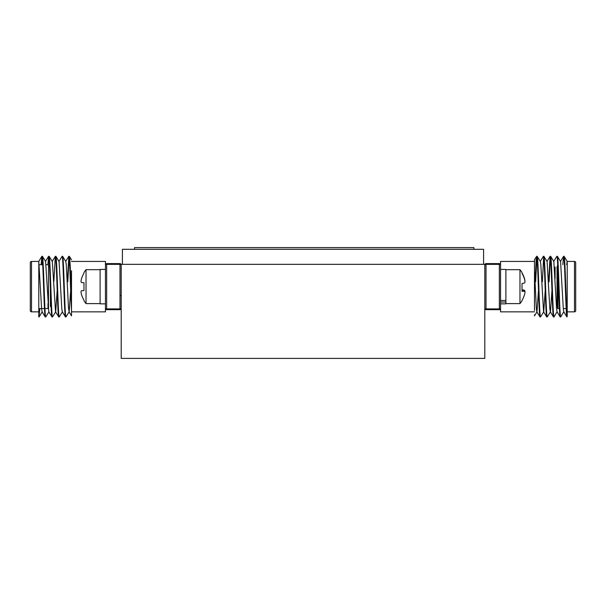 <?xml version="1.0" encoding="UTF-8"?>
<svg xmlns="http://www.w3.org/2000/svg" width="606" height="606" viewBox="0 0 606 606"><rect width="100%" height="100%" fill="white"/><g stroke="black" fill="none" stroke-linecap="round" stroke-linejoin="round"><path stroke-width="0.91" d="M121.2 358.388L484.8 358.388L484.8 264.337L121.2 264.337L121.2 358.388M134.532 249.308L134.532 247.612L473.892 247.612L473.892 249.308M122.412 264.337L483.588 264.337L483.588 249.308L122.412 249.308L122.412 264.337M483.588 250.225L483.588 249.308M86.029 303.606L86.029 269.67A26.869 26.869 0 0 0 83.976 272.556L83.976 273.101A26.8 26.702 90 0 0 81.409 279.086A26.497 24.384 12.9 0 0 80.999 281.487A26.497 10.105 5.4 0 0 81.409 282.517L83.976 282.744L83.976 290.532L81.409 290.759A26.497 10.105 174.6 0 0 80.999 291.789A26.497 24.384 167.1 0 0 81.409 294.19A26.8 26.702 90 0 0 83.976 300.175L83.976 300.72A26.869 26.869 0 0 0 86.029 303.606L100.111 303.606M80.999 291.789A26.497 10.105 174.6 0 1 81.409 290.759M83.976 290.532L83.976 282.744M81.409 282.517A26.497 10.105 5.4 0 1 80.999 281.487M100.111 269.428L100.111 303.848L105.444 303.848L105.444 269.428L100.111 269.428M71.508 261.428L105.444 261.428L105.444 264.822A1.212 1.212 0 0 1 106.656 263.61L119.988 263.61A1.212 1.212 0 0 1 121.2 264.822A1.212 1.212 0 0 0 119.988 263.61L119.988 264.375A1.212 0.447 -0 0 1 121.2 264.822M67.319 281.79L68.842 256.338C69.735 254.838 70.591 294.471 71.508 310.545L71.508 315.855L71.508 311.848L105.444 311.848L105.444 264.822A1.212 1.212 0 0 1 106.656 263.61L106.656 308.901L119.988 308.901L119.988 309.666L106.656 309.666A1.212 1.212 0 0 1 105.444 308.454A1.212 0.447 180 0 0 106.656 308.901L106.656 309.666M68.842 256.338L69.395 256.391L71.508 259.83M58.903 261.497L62.107 256.338C63.236 254.444 64.35 318.832 65.478 316.938L66.024 316.885L69.167 311.779L70.569 291.486M67.804 281.79L69.084 257.05M31.512 261.428L31.512 311.848A1.212 1.212 0 0 1 30.3 310.636L30.3 262.64A1.212 1.212 0 0 1 31.512 261.428L38.784 261.428L38.784 316.938L39.345 308.575M41.102 264.701L41.905 256.338L42.458 256.391L45.602 261.497L48.806 311.779L52.01 316.938L52.563 316.885L55.699 311.779L57.1 291.486M39.026 316.938L39.829 308.575M41.587 264.701L42.147 257.05M47.836 264.701L48.639 256.338L49.192 256.391L52.328 261.497L55.54 311.779L58.744 316.938L59.297 316.885L62.433 311.779M41.905 256.338C43.034 254.444 44.147 318.832 45.276 316.938L45.829 316.885L48.965 311.779M48.313 264.822L48.881 257.05M53.851 281.79L55.305 256.391L55.926 256.391L59.062 261.497L61.789 308.469L62.267 311.779L65.478 316.938M62.107 256.338L62.66 256.391L65.796 261.497L66.281 264.807L68.523 308.469L69.167 311.779M41.844 256.391L38.784 261.428L41.587 308.469L42.072 311.779L45.276 316.938M42.39 256.338C43.518 254.444 44.632 318.832 45.761 316.938M48.639 256.338C49.768 254.444 50.881 318.832 52.01 316.938M49.124 256.338C50.253 254.444 51.366 318.832 52.495 316.938M55.373 256.338C56.502 254.444 57.615 318.832 58.744 316.938M55.858 256.338C56.987 254.444 58.1 318.832 59.229 316.938M62.592 256.338C63.721 254.444 64.834 318.832 65.963 316.938M31.512 311.848L38.784 311.848L38.784 305.947M48.48 308.09L48.48 265.186A0.485 0.485 0 0 0 47.995 264.701L46.071 264.701M42.715 264.701L39.337 264.701M48.321 308.446A0.485 0.485 0 0 1 47.995 308.575L44.958 308.575M44.473 308.575L38.784 308.575M48.48 266.155A0.485 0.485 0 0 0 48.965 266.64L49.541 266.64M121.2 308.454A1.212 1.212 0 0 1 119.988 309.666A1.212 1.212 0 0 0 121.2 308.454A1.212 0.447 180 0 1 119.988 308.901L119.988 264.375L106.656 264.375A1.212 0.447 -0 0 0 105.444 264.822M71.508 311.848L71.508 270.7M69.326 256.338C70.054 255.338 70.788 281.457 71.508 300.296M484.8 308.454A1.212 1.212 0 0 0 486.012 309.666L499.344 309.666L486.012 309.666A1.212 1.212 0 0 1 484.8 308.454A1.212 0.447 0 0 0 486.012 308.901L499.344 308.901L499.344 264.375A1.212 0.447 -0 0 1 500.556 264.822L500.556 261.428L534.492 261.428L534.492 310.545M499.344 263.61L499.344 264.375L486.012 264.375L486.012 263.61L499.344 263.61A1.212 1.212 0 0 1 500.556 264.822L500.556 311.848L534.492 311.848M545.135 291.486L543.733 311.779L540.522 316.938C539.401 318.832 538.279 254.444 537.158 256.338L536.605 256.391L536.113 260.398L535.151 281.79M551.869 291.486L550.46 311.779L547.256 316.938L546.703 316.885L543.567 311.779L540.847 264.807L540.363 261.497L537.158 256.338M540.522 316.938L539.976 316.885L536.833 311.779L536.355 308.469L534.492 270.7L534.492 259.83L536.605 256.391M540.037 316.938C538.916 318.832 537.795 254.444 536.674 256.338M567.216 311.848L574.488 311.848L574.488 261.428L567.216 261.428L567.216 316.226C566.201 310.772 565.125 254.353 564.095 256.338L563.542 256.391L562.8 264.701M567.216 261.36L564.095 256.338M567.216 316.226L566.905 316.885L563.769 311.779L563.285 308.469L560.565 261.497L557.361 256.338L556.808 256.391L553.672 261.497M566.974 316.938C565.852 318.832 564.731 254.444 563.61 256.338M563.769 311.779L560.724 316.938C559.603 318.832 558.482 254.444 557.361 256.338M560.724 316.938L560.171 316.885L557.035 311.779L556.558 308.469L553.831 261.497L550.695 256.391L550.074 256.391L548.619 281.79M560.239 316.938C559.118 318.832 557.997 254.444 556.876 256.338M557.035 311.779L553.99 316.938C552.869 318.832 551.748 254.444 550.627 256.338M553.99 316.938L553.437 316.885L550.301 311.779L549.824 308.469L547.097 261.497L543.893 256.338L543.34 256.391L540.204 261.497M553.505 316.938C552.384 318.832 551.263 254.444 550.142 256.338M547.256 316.938C546.135 318.832 545.014 254.444 543.893 256.338M546.771 316.938C545.65 318.832 544.529 254.444 543.408 256.338M550.384 257.05L549.104 281.79M543.65 257.05L542.37 281.79M574.488 311.848A1.212 1.212 0 0 0 575.7 310.636L575.7 262.64L575.7 310.636M574.488 261.428A1.212 1.212 0 0 1 575.7 262.64M575.7 309.06L575.7 264.216L575.7 309.06M557.52 265.186L557.52 308.09A0.485 0.485 0 0 0 558.005 308.575L559.436 308.575M563.3 308.575L566.171 308.575M557.52 307.121A0.485 0.485 0 0 0 557.035 306.636L556.422 306.636M555.096 267.125L555.096 278.654M536.916 257.05L535.636 281.79M538.401 291.486L536.999 311.779L534.492 315.855L534.492 314.787M567.133 261.497L566.663 264.701M534.492 261.428L534.492 259.83M486.012 309.666L486.012 264.375A1.212 0.447 180 0 0 484.8 264.822A1.212 1.212 0 0 1 486.012 263.61A1.212 1.212 0 0 0 484.8 264.822M499.344 309.666A1.212 1.212 0 0 0 500.556 308.454A1.212 0.447 180 0 1 499.344 308.901L499.344 309.666A1.212 1.212 0 0 0 500.556 308.454M500.556 300.462L505.889 300.462L505.889 269.428L500.556 269.428M500.556 303.848L505.889 303.848L505.889 302.03L500.556 302.03M519.971 269.67L519.971 303.606A26.869 26.869 0 0 0 522.024 300.72L522.024 300.371A26.8 26.656 -123.5 0 0 524.591 294.418A26.497 23.763 -168.6 0 0 525.001 292.077A26.497 8.673 -174.7 0 0 524.591 291.191A26.8 1.545 -175 0 1 522.024 291.312L522.024 283.54A26.8 1.545 -5 0 0 524.591 282.964A26.497 11.499 -5.6 0 0 525.001 281.798A26.497 24.929 -14.9 0 0 524.591 279.336A26.8 26.656 -123.5 0 0 522.024 273.351L522.024 272.556A26.869 26.869 0 0 0 519.971 269.67L505.889 269.67M505.889 300.462L505.889 302.03M524.448 278.866L524.591 278.858A26.497 23.763 -11.4 0 1 525.001 281.199A26.497 8.673 -5.3 0 1 524.947 281.358M522.024 272.905A26.8 26.656 -56.5 0 1 524.591 278.858M522.024 290.092L524.591 290.312A26.497 11.499 -174.4 0 1 525.001 291.478A26.497 24.929 -165.1 0 1 524.947 291.918M522.024 289.736A26.8 1.545 -175 0 1 524.591 290.312M522.024 290.963L524.591 291.191M120.473 295.637L121.2 295.274M47.995 303.508L47.995 308.575M50.419 289.501L50.419 306.636M557.035 266.64L557.035 306.636M558.005 308.575L558.005 271.7M86.029 269.67L100.111 269.67M71.508 315.855L69.001 311.779M68.773 256.391L65.637 261.497M55.305 256.391L52.169 261.497M48.571 256.391L45.435 261.497M42.231 311.779L39.095 316.885M560.398 261.497L563.542 256.391M546.938 261.497L550.074 256.391M519.971 303.606L505.889 303.606"/></g></svg>
